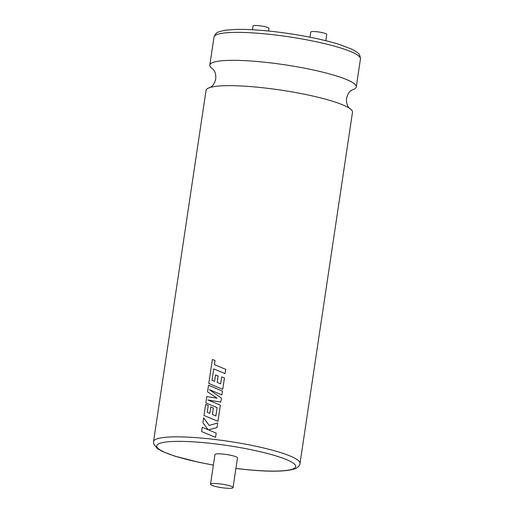 <?xml version="1.0" encoding="UTF-8"?>
<svg xmlns="http://www.w3.org/2000/svg" width="514" height="514" viewBox="0 0 514 514"><rect width="100%" height="100%" fill="white"/><g stroke="black" fill="none" stroke-linecap="round" stroke-linejoin="round"><path stroke-width="0.77" d="M300.003 463.461L352.488 112.277A74.042 11.34 -171.5 0 0 350.079 108.737A74.042 11.34 -171.5 0 0 349.565 108.37A74.042 11.34 -171.5 0 0 260.559 87.521A74.042 11.34 -171.5 0 0 209.969 87.508A74.042 11.34 -171.5 0 0 206.037 90.387L153.551 441.577A74.042 11.34 8.5 0 1 208.074 438.705A74.042 11.34 8.5 0 1 300.003 463.461C300.182 464.367 298.718 467.515 294.323 469.031C285.064 471.781 268.327 471.903 244.118 469.398L235.907 468.46M325.799 40.702L326.737 34.432A8.07 1.234 -171.5 0 0 316.72 31.739A8.07 1.234 -171.5 0 0 310.777 32.048L310.006 37.214M352.45 89.789A74.042 11.34 -171.5 0 0 356.273 86.943A74.042 11.34 -171.5 0 0 353.863 83.403A74.042 11.34 -171.5 0 0 264.344 62.188A74.042 11.34 -171.5 0 0 209.821 65.06A74.042 11.34 -171.5 0 0 212.231 68.6A74.042 11.34 -171.5 0 0 212.642 68.895M252.477 29.748L253.036 26.015A8.07 1.234 8.5 0 1 258.979 25.7A8.07 1.234 8.5 0 1 268.995 28.398L268.604 31.026M224.663 488.043A11.392 1.748 -171.5 0 0 233.048 487.6A11.392 1.748 -171.5 0 0 218.906 483.79A11.392 1.748 -171.5 0 0 210.515 484.233A11.392 1.748 -171.5 0 0 224.663 488.043M233.048 487.6L237.487 457.916A11.392 1.748 -171.5 0 0 223.346 454.106A11.392 1.748 -171.5 0 0 214.955 454.549L210.515 484.233M212.012 380.289L213.753 368.885L225.093 373.633L225.73 369.373L214.389 364.625L215.013 360.532L212.372 359.453L208.787 383.476L222.755 389.297L224.438 377.989L221.72 376.852L220.673 383.894L217.159 382.429L218.116 376.004L215.533 374.937L214.576 381.356L212.012 380.289L213.76 368.891L225.093 373.633L225.73 369.367M213.728 392.715L209.384 389.67L221.913 394.9L222.485 391.103L208.517 385.275L207.534 391.841L217.107 398.17L206.827 396.564L205.876 402.937L217.133 407.608L215.886 415.903L212.372 414.438L213.336 408.013L210.753 406.947L209.789 413.365L207.226 412.299L208.254 405.488L205.651 404.428L204 415.485L217.968 421.313L220.377 405.186L207.9 399.982L220.84 402.115L221.431 398.125L209.378 389.67L221.913 394.9L222.478 391.096M208.517 429.897L217.036 427.532L217.718 422.977L209.179 425.451L203.647 417.843L202.914 422.765L208.093 429.704L202.233 427.295L201.597 431.554L215.565 437.375L216.201 433.122L208.517 429.897L217.036 427.532L217.718 422.977M201.597 431.554L215.565 437.382L216.201 433.122M209.185 425.451L203.653 417.843M205.883 402.944L217.126 407.608M212.372 414.438L213.336 408.013M207.226 412.299L208.247 405.482M204.007 415.485L217.968 421.307L220.377 405.186M207.9 399.982L220.834 402.109L221.431 398.125M212.006 394.797L217.101 398.164M214.389 364.625L215.006 360.532M208.793 383.476L222.748 389.297L224.438 377.989M217.159 382.429L218.116 376.004M360.449 58.981A74.042 11.34 -171.5 0 0 268.526 34.226A74.042 11.34 -171.5 0 0 213.997 37.092C215.983 31.605 219.536 31.913 219.767 31.489L225.312 30.223L237.038 29.394C246.27 29.253 257.218 29.838 269.882 31.155C285.186 32.78 300.163 35.125 314.799 38.19C324.09 40.156 332.211 42.232 339.169 44.403L351.64 49.106L356.568 51.933C356.671 52.409 360.16 53.154 360.449 58.981L356.273 86.943M235.913 468.415A70.245 10.762 -171.5 0 0 243.964 469.333A70.245 10.762 -171.5 0 0 293.404 463.255A70.245 10.762 -171.5 0 0 208.478 443.126A70.245 10.762 -171.5 0 0 156.776 446.493A70.245 10.762 -171.5 0 0 213.387 465.048M209.828 87.56C209.076 87.457 213.644 87.515 215.758 78.893C216.272 70.084 211.839 68.69 212.616 68.87L212.635 68.882M349.687 108.46C350.464 108.64 346.031 107.253 346.545 98.437C348.659 89.822 353.227 89.879 352.482 89.777L352.341 89.822M213.381 465.093L199.034 462.33L174.721 456.117L162.27 451.408L157.348 448.561L153.705 443.923L153.551 441.577M213.997 37.092L209.821 65.06"/></g></svg>
